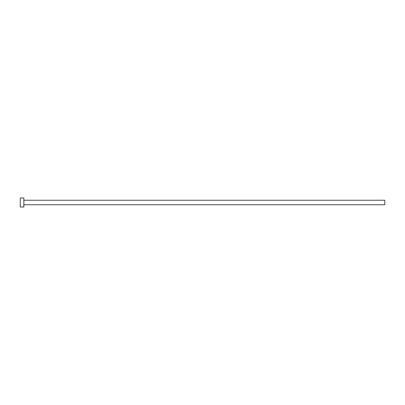 <?xml version="1.0" encoding="UTF-8"?>
<svg xmlns="http://www.w3.org/2000/svg" width="405" height="405" viewBox="0 0 405 405"><rect width="100%" height="100%" fill="white"/><g stroke="black" fill="none" stroke-linecap="round" stroke-linejoin="round"><path stroke-width="0.3" stroke-dasharray="2.02 1.52" d="M384.75 204.758L384.75 200.242M23.86 207.011L23.86 197.989M20.25 207.011L20.25 197.989M23.86 202.5L23.86 200.242L23.86 202.5"/><path stroke-width="0.61" d="M23.86 200.242L384.75 200.242L384.75 204.758L23.86 204.758M23.86 202.5L23.86 207.011L20.25 207.011L20.25 197.989L23.86 197.989L23.86 202.5"/></g></svg>
